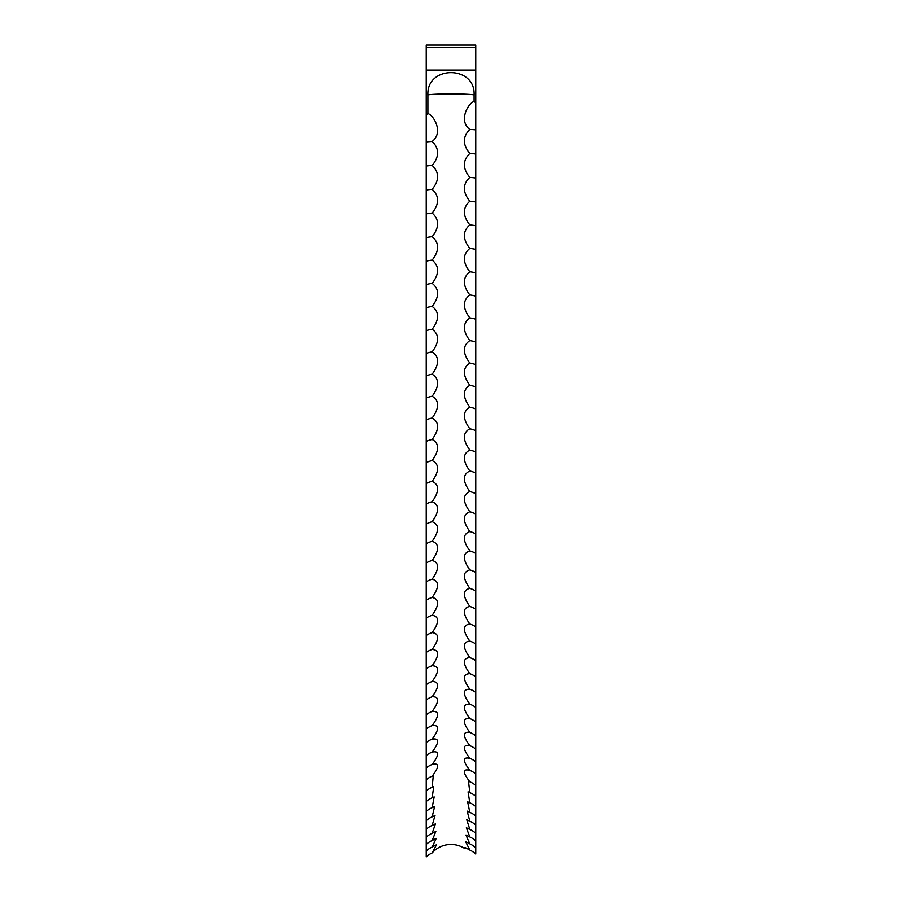 <?xml version="1.0" encoding="UTF-8"?>
<svg xmlns="http://www.w3.org/2000/svg" width="902" height="902" viewBox="0 0 902 902"><rect width="100%" height="100%" fill="white"/><g stroke="black" fill="none" stroke-linecap="round" stroke-linejoin="round"><path stroke-width="1.35" d="M427.898 113.539L427.898 94.857C426.545 65.215 475.467 65.237 474.102 94.857L474.102 101.385C468.251 103.223 458.126 120.676 469.829 129.437C462.557 136.721 462.557 144.726 469.829 153.464C462.557 160.522 462.557 168.494 469.829 177.39C462.557 184.222 462.557 192.16 469.829 201.202C462.557 207.81 462.557 215.702 469.829 224.88C462.557 231.25 462.557 239.098 469.829 248.411C462.557 254.544 462.557 262.324 469.829 271.761C462.557 277.647 462.557 285.37 469.829 294.931C462.557 300.569 462.557 308.213 469.829 317.876C462.557 323.266 462.557 330.831 469.829 340.595C462.557 345.714 462.557 353.212 469.829 363.066C462.557 367.926 462.557 375.322 469.829 385.267C462.557 389.856 462.557 397.162 469.829 407.174C462.557 411.492 462.557 418.697 469.829 428.777C462.557 432.813 462.557 439.905 469.829 450.053C462.557 453.819 462.557 460.787 469.829 470.979C462.557 474.463 462.557 481.318 469.829 491.556C462.557 494.747 462.557 501.478 469.829 511.738C462.557 514.647 462.557 521.255 469.829 531.537C462.557 534.153 462.557 540.614 469.829 550.919C462.557 553.242 462.557 559.567 469.829 569.872C462.557 571.902 462.557 578.069 469.829 588.375C462.557 590.111 462.557 596.132 469.829 606.426C462.557 607.858 462.557 613.721 469.829 623.992C462.557 625.131 462.557 630.825 469.829 641.063C462.557 641.908 462.557 647.433 469.829 657.637C462.557 658.178 462.557 663.522 469.829 673.681C462.557 673.918 462.557 679.093 469.829 689.196C462.557 689.128 462.557 694.123 469.829 704.169C462.557 703.797 462.557 708.6 469.829 718.578C462.557 717.902 462.557 722.513 469.829 732.413C462.557 731.432 462.557 735.852 469.829 745.672L469.829 745.672C462.557 744.398 462.557 748.626 469.829 758.323C462.557 756.767 462.557 760.781 469.829 770.376C462.568 768.527 462.568 772.337 469.829 781.82L468.499 781.245L469.829 792.621L468.059 791.843L469.829 802.803L467.619 801.799L469.829 812.33L467.18 811.112L469.829 821.215L466.762 819.749L469.829 829.434L466.357 827.732L469.829 836.988L465.973 835.038L469.829 843.877L465.612 841.656L469.829 850.079L465.285 847.598L463.978 848.038A24.76 24.106 180 0 0 451 844.464A24.76 24.106 180 0 0 432.171 852.92L436.557 844.712L432.171 847.057L436.207 838.432L432.171 840.517L435.835 831.464L432.171 833.301L435.44 823.83L432.171 825.409L435.023 815.509L432.171 816.851L434.606 806.535L432.171 807.651L434.166 796.906L432.171 797.796L433.727 786.623L432.171 787.299L433.276 775.709L432.171 776.171C439.443 766.621 439.443 762.697 432.171 764.434C439.443 754.782 439.443 750.656 432.171 752.076C439.443 742.301 439.443 737.983 432.171 739.121C439.443 729.256 439.443 724.746 432.171 725.569C439.443 715.624 439.443 710.923 432.171 711.441C439.443 701.429 439.443 696.536 432.171 696.75C439.443 686.67 439.443 681.585 432.171 681.506C439.443 671.37 439.443 666.104 432.171 665.721C439.443 655.54 439.443 650.105 432.171 649.417C439.443 639.191 439.443 633.576 432.171 632.584C439.443 622.324 439.443 616.551 432.171 615.265C439.443 604.983 439.443 599.041 432.171 597.462C439.443 587.157 439.443 581.068 432.171 579.174C439.443 568.869 439.443 562.634 432.171 560.446C439.443 550.141 439.443 543.759 432.171 541.279C439.443 530.985 439.443 524.457 432.171 521.694C439.443 511.411 439.443 504.748 432.171 501.692C439.443 491.443 439.443 484.656 432.171 481.307C439.443 471.103 439.443 464.18 432.171 460.561C439.443 450.391 439.443 443.356 432.171 439.454C439.443 429.341 439.443 422.192 432.171 418.009C439.443 407.963 439.443 400.713 432.171 396.249C439.443 386.281 439.443 378.919 432.171 374.195C439.443 364.295 439.443 356.854 432.171 351.859C439.443 342.05 439.443 334.518 432.171 329.264C439.443 319.556 439.443 311.945 432.171 306.432C439.443 296.814 439.443 289.136 432.171 283.375C439.443 273.87 439.443 266.124 432.171 260.103C439.443 250.733 439.443 242.92 432.171 236.662C439.443 227.417 439.443 219.547 432.171 213.052C439.443 203.942 439.443 196.027 432.171 189.307C439.443 180.344 439.443 172.383 432.171 165.438C439.443 156.621 439.443 148.627 432.171 141.456C443.874 132.571 433.749 115.208 427.898 113.539L426.24 114.982L426.24 856.9A21.445 20.881 180 0 1 432.171 852.92M469.378 758.142L469.829 758.323A21.445 18.435 0 0 1 475.76 761.84L475.76 102.828L474.102 101.385M468.939 770.004L469.829 770.376A21.445 18.739 0 0 1 475.76 773.95L475.76 761.84M426.24 47.49L475.76 47.49L475.76 45.1L426.24 45.1L426.24 114.982M475.76 47.49L475.76 102.828M469.829 850.079A21.445 20.802 0 0 1 475.76 854.036L475.76 773.95M426.24 70.097L475.76 70.097M432.836 764.152L432.171 764.434A21.445 18.592 0 0 0 426.24 767.974M432.396 751.975L432.171 752.076A21.445 18.277 0 0 0 426.24 755.549M432.171 165.438A21.445 3.112 0 0 0 426.24 166.024M432.171 141.456A21.445 2.492 0 0 0 426.24 141.93M432.171 189.307A21.445 3.732 0 0 0 426.24 190.018M432.171 213.052A21.445 4.341 0 0 0 426.24 213.887M432.171 236.662A21.445 4.95 0 0 0 426.24 237.609M432.171 260.103A21.445 5.559 0 0 0 426.24 261.163M432.171 283.375A21.445 6.156 0 0 0 426.24 284.547M432.171 306.432A21.445 6.754 0 0 0 426.24 307.717M432.171 329.264A21.445 7.34 0 0 0 426.24 330.662M432.171 351.859A21.445 7.926 0 0 0 426.24 353.37M432.171 374.195A21.445 8.501 0 0 0 426.24 375.818M432.171 396.249A21.445 9.076 0 0 0 426.24 397.985M432.171 418.009A21.445 9.64 0 0 0 426.24 419.847M432.171 439.454A21.445 10.193 0 0 0 426.24 441.394M432.171 460.561A21.445 10.734 0 0 0 426.24 462.602M432.171 481.307A21.445 11.275 0 0 0 426.24 483.461M432.171 501.692A21.445 11.805 0 0 0 426.24 503.947M432.171 521.694A21.445 12.312 0 0 0 426.24 524.039M432.171 541.279A21.445 12.82 0 0 0 426.24 543.726M432.171 560.446A21.445 13.316 0 0 0 426.24 562.983M432.171 579.174A21.445 13.801 0 0 0 426.24 581.813M432.171 597.462A21.445 14.274 0 0 0 426.24 600.18M432.171 615.265A21.445 14.736 0 0 0 426.24 618.073M432.171 632.584A21.445 15.187 0 0 0 426.24 635.482M432.171 649.417A21.445 15.616 0 0 0 426.24 652.394M432.171 665.721A21.445 16.044 0 0 0 426.24 668.777M432.171 681.506A21.445 16.45 0 0 0 426.24 684.641M432.171 696.75A21.445 16.845 0 0 0 426.601 699.693A21.445 16.845 0 0 0 426.24 699.963M432.171 711.441A21.445 17.217 0 0 0 427.717 713.674A21.445 17.217 0 0 0 426.24 714.722M432.171 725.569A21.445 17.589 0 0 0 429.149 726.978A21.445 17.589 0 0 0 426.24 728.917M432.171 739.121A21.445 17.939 0 0 0 431.043 739.584A21.445 17.939 0 0 0 426.24 742.526M432.171 776.171A21.445 18.897 0 0 0 426.24 779.779M432.171 787.299A21.445 19.179 0 0 0 426.24 790.953M432.171 797.796A21.445 19.449 0 0 0 426.24 801.495M432.171 807.651A21.445 19.709 0 0 0 426.24 811.405M432.171 816.851A21.445 19.945 0 0 0 426.24 820.651M432.171 825.409A21.445 20.171 0 0 0 426.24 829.254M432.171 833.301A21.445 20.374 0 0 0 426.24 837.18M432.171 840.517A21.445 20.554 0 0 0 426.24 844.43M432.171 847.057A21.445 20.723 0 0 0 426.24 851.003M468.454 849.019A24.76 24.106 0 0 0 463.978 848.038M475.76 847.801A21.445 20.645 0 0 0 469.829 843.877M475.76 840.889A21.445 20.464 0 0 0 469.829 836.988M475.76 833.301A21.445 20.272 0 0 0 469.829 829.434M475.76 825.037A21.445 20.058 0 0 0 469.829 821.215M475.76 816.107A21.445 19.833 0 0 0 469.829 812.33M475.76 806.535A21.445 19.585 0 0 0 469.829 802.803M475.76 796.308A21.445 19.314 0 0 0 469.829 792.621M475.76 785.439A21.445 19.043 0 0 0 469.829 781.82M475.76 749.122A21.445 18.108 0 0 0 469.829 745.672M475.76 735.795A21.445 17.758 0 0 0 471.983 733.371A21.445 17.758 0 0 0 469.829 732.413M475.76 721.893A21.445 17.409 0 0 0 473.606 720.405A21.445 17.409 0 0 0 469.829 718.578M475.76 707.416A21.445 17.037 0 0 0 474.869 706.762A21.445 17.037 0 0 0 469.829 704.169M475.76 692.375A21.445 16.642 0 0 0 469.829 689.196M475.76 676.782A21.445 16.247 0 0 0 469.829 673.681M475.76 660.647A21.445 15.83 0 0 0 469.829 657.637M475.76 643.994A21.445 15.402 0 0 0 469.829 641.063M475.76 626.834A21.445 14.962 0 0 0 469.829 623.992M475.76 609.188A21.445 14.511 0 0 0 469.829 606.426M475.76 591.047A21.445 14.037 0 0 0 469.829 588.375M475.76 572.454A21.445 13.564 0 0 0 469.829 569.872M475.76 553.411A21.445 13.068 0 0 0 469.829 550.919M475.76 533.928A21.445 12.572 0 0 0 469.829 531.537M475.76 514.039A21.445 12.064 0 0 0 469.829 511.738M475.76 493.744A21.445 11.534 0 0 0 469.829 491.556M475.76 473.076A21.445 11.004 0 0 0 469.829 470.979M475.76 452.037A21.445 10.463 0 0 0 469.829 450.053M475.76 430.66A21.445 9.911 0 0 0 469.829 428.777M475.76 408.956A21.445 9.358 0 0 0 469.829 407.174M475.76 386.935A21.445 8.794 0 0 0 469.829 385.267M475.76 364.633A21.445 8.219 0 0 0 469.829 363.066M475.76 342.05A21.445 7.633 0 0 0 469.829 340.595M475.76 319.218A21.445 7.047 0 0 0 469.829 317.876M475.76 296.16A21.445 6.461 0 0 0 469.829 294.931M475.76 272.878A21.445 5.863 0 0 0 469.829 271.761M475.76 249.403A21.445 5.254 0 0 0 469.829 248.411M475.76 225.759A21.445 4.645 0 0 0 469.829 224.88M475.76 201.969A21.445 4.036 0 0 0 469.829 201.202M475.76 178.032A21.445 3.416 0 0 0 469.829 177.39M475.76 153.994A21.445 2.796 0 0 0 469.829 153.464M475.76 129.854A21.445 2.176 0 0 0 469.829 129.437M427.898 94.857A24.76 1.477 180 0 1 451 93.909A24.76 1.477 180 0 1 474.102 94.857"/></g></svg>
